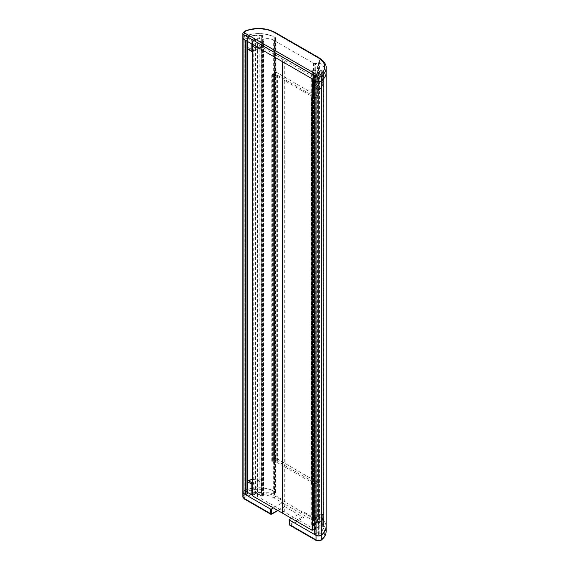 <?xml version="1.0" encoding="UTF-8"?>
<svg xmlns="http://www.w3.org/2000/svg" width="569" height="569" viewBox="0 0 569 569"><rect width="100%" height="100%" fill="white"/><g stroke="black" fill="none" stroke-linecap="round" stroke-linejoin="round"><path stroke-width="0.43" stroke-dasharray="2.85 2.13" d="M326.137 526.759A23.635 13.649 0 0 0 319.444 517.242L315.311 517.726L315.077 518.274A7.895 4.559 180 0 1 317.566 521.595A7.895 4.559 180 0 1 315.254 524.817L313.882 524.021A0.832 0.484 0 0 0 312.701 524.021L311.912 524.476A0.832 0.484 0 0 0 311.912 525.159L313.441 526.033L311.079 527.399L257.494 496.46L259.855 495.101L261.377 495.983A0.832 0.484 0 0 0 262.558 495.983L263.347 495.528A0.832 0.484 0 0 0 263.347 494.845L261.968 494.048A7.895 4.559 180 0 1 273.305 494.155L274.251 494.02L275.083 491.63A23.635 13.649 0 0 0 244.222 490.585A3.478 2.006 0 0 0 242.863 492.178M245.915 40.563L247.7 39.496L247.615 493.487L245.218 491.972A21.131 12.205 180 0 1 261.662 489.34A1.387 0.804 180 0 1 262.85 490.137A1.387 0.804 180 0 1 262.615 490.585A16.686 9.63 180 0 1 255.41 494.07A5.562 3.208 0 0 0 253.696 494.738L252.529 495.414L252.366 41.537L312.111 76.168L314.067 75.492A5.562 3.208 0 0 0 315.226 74.503A16.686 9.63 180 0 1 321.265 70.343A1.387 0.804 180 0 1 323.412 70.897A21.131 12.205 180 0 1 323.633 72.661A21.131 12.205 180 0 1 318.853 80.385L316.236 79.006L314.202 79.98M314.195 529.511A5.562 3.208 0 0 0 315.226 528.608A16.686 9.63 180 0 1 321.265 524.44A1.387 0.804 180 0 1 323.412 524.995A21.131 12.205 180 0 1 323.633 526.759A21.131 12.205 180 0 1 318.853 534.49L316.236 533.103L314.273 534.014L314.273 79.909M326.137 72.604A23.635 13.649 0 0 0 319.444 63.145L315.311 63.628L315.077 64.169A7.895 4.559 180 0 1 317.566 67.491A7.895 4.559 180 0 1 315.254 70.712L313.882 69.923A0.832 0.484 0 0 0 312.701 69.923L311.912 70.378A0.832 0.484 0 0 0 311.912 71.054L313.441 71.936L311.079 73.301L257.494 42.362L259.855 41.004L261.377 41.878A0.832 0.484 0 0 0 262.558 41.878L263.347 41.423A0.832 0.484 0 0 0 263.347 40.748L261.968 39.951A7.895 4.559 180 0 1 273.305 40.058L274.251 39.922L275.083 37.533A23.635 13.649 0 0 0 244.222 36.487A3.478 2.006 0 0 0 242.863 38.023M247.615 39.382L245.218 37.874A21.131 12.205 180 0 1 261.662 35.242A1.387 0.804 180 0 1 262.85 36.039A1.387 0.804 180 0 1 262.615 36.48A16.686 9.63 180 0 1 255.41 39.965A5.562 3.208 0 0 0 253.696 40.641L252.529 41.309M261.968 494.048L261.968 39.951M259.855 495.101L259.855 41.004M257.494 496.46L257.494 42.362M311.079 527.399L311.079 73.301M313.441 526.033L313.441 71.936M315.254 524.817L315.254 70.712M318.526 482.996L275.88 458.031L274.514 460.008A0.832 0.484 180 0 1 273.433 460.335A0.832 0.484 0 0 0 272.572 460.449L271.989 460.783A0.832 0.484 0 0 0 271.989 461.466L273.276 462.206A0.832 0.484 0 0 0 274.457 462.206L276.228 461.182A0.832 0.484 180 0 1 277.409 461.182L313.192 481.843A0.832 0.484 180 0 1 313.192 482.526L311.421 483.55A0.832 0.484 0 0 0 311.421 484.233L312.708 484.973A0.832 0.484 0 0 0 313.889 484.973L314.472 484.639A0.832 0.484 0 0 0 314.671 484.141A0.832 0.484 180 0 1 315.233 483.515L318.526 482.996L318.732 96.858L275.88 72.05L274.514 74.02A0.832 0.484 180 0 1 273.433 74.347A0.832 0.484 0 0 0 272.572 74.461L271.989 74.795A0.832 0.484 0 0 0 271.989 75.478L273.276 76.225A0.832 0.484 0 0 0 274.457 76.225L276.228 75.2A0.832 0.484 180 0 1 277.409 75.2L313.192 95.862A0.832 0.484 180 0 1 313.192 96.545L311.421 97.562A0.832 0.484 0 0 0 311.421 98.245L312.708 98.992A0.832 0.484 0 0 0 313.889 98.992L314.472 98.65A0.832 0.484 0 0 0 314.671 98.153A0.832 0.484 180 0 1 315.233 97.527L318.526 97.007M326.137 72.547A23.635 13.649 0 0 0 319.444 63.031L318.676 62.583L314.828 63.422A1.387 0.804 180 0 1 313.476 63.216L274.763 40.861A1.387 0.804 180 0 1 274.358 40.299A1.387 0.804 180 0 1 274.407 40.086L275.851 37.867L275.083 37.419A23.635 13.649 0 0 0 244.222 36.373A3.478 2.006 0 0 0 242.863 37.967M314.593 76.21A6.949 4.011 180 0 0 315.646 75.08A15.854 9.154 180 0 1 321.336 70.784A0.832 0.484 180 0 1 322.651 71.118A20.299 11.721 180 0 1 322.801 72.547A20.299 11.721 180 0 1 319.792 78.686A1.11 0.64 180 0 1 318.057 78.806L314.664 76.843A0.832 0.484 180 0 1 314.593 76.21L314.593 86.886A6.949 4.011 0 0 0 315.646 85.755L316.435 86.595A15.014 8.67 180 0 1 321.819 82.533A0.832 0.676 168 0 0 322.651 81.794A20.299 11.721 180 0 1 322.801 83.216A20.299 11.721 180 0 1 319.792 89.354A1.11 0.64 180 0 1 318.057 89.475L314.664 87.519A0.832 0.484 180 0 1 314.593 86.886A0.832 0.541 53 0 0 315.254 87.861A0.832 0.484 -60 0 1 314.664 87.519L314.664 76.843M254.208 39.61A6.949 4.011 180 0 0 252.252 40.221A0.832 0.484 180 0 1 251.157 40.179L247.764 38.223A1.11 0.64 180 0 1 247.437 37.767A1.11 0.64 180 0 1 247.97 37.22A20.299 11.721 180 0 1 261.071 35.57A0.832 0.484 180 0 1 261.655 36.324A15.854 9.154 180 0 1 254.208 39.61L253.93 50.513A7.788 4.495 0 0 0 251.747 51.189L248.404 48.984A19.467 11.238 180 0 1 260.972 47.398A0.832 0.555 -129.1 0 0 261.655 46.999A15.854 9.154 180 0 1 254.208 50.285L253.93 50.513L254.208 50.285A6.949 4.011 0 0 0 252.366 50.84M314.828 97.484A1.387 0.804 180 0 1 313.476 97.278L274.763 74.923A1.387 0.804 180 0 1 274.358 74.354A1.387 0.804 180 0 1 274.407 74.141L275.88 71.936L318.526 96.894L314.828 97.484L314.828 63.422M319.444 63.031L319.444 58.493L318.455 57.917M275.083 37.419L275.083 32.874L274.102 32.312M253.93 50.513A15.014 8.67 180 0 0 260.972 47.398L261.071 46.238A0.832 0.484 180 0 1 261.655 46.999L261.655 36.324M315.646 75.08L315.646 85.755A15.854 9.154 180 0 1 321.336 81.459A0.832 0.484 180 0 1 322.651 81.794L322.651 71.118M322.801 72.547L322.801 83.216C322.765 85.592 321.72 87.761 319.65 89.71A0.832 0.583 -133.2 0 1 319.081 89.788A19.467 11.238 180 0 0 321.819 82.533A0.832 0.391 67.7 0 1 321.336 81.459L321.336 70.784M242.863 492.249A3.478 2.006 180 0 1 244.222 490.698A23.635 13.649 180 0 1 275.083 491.744L275.858 492.192L274.407 494.411A1.387 0.804 0 0 0 274.358 494.625A1.387 0.804 0 0 0 274.763 495.194L285.076 501.147L273.376 507.904M252.366 494.497A6.949 4.011 0 0 1 254.208 493.942A15.854 9.154 0 0 0 261.655 490.656A0.832 0.484 0 0 0 261.079 489.895A20.299 11.721 0 0 0 247.97 491.545A1.11 0.64 0 0 0 247.437 492.093A1.11 0.64 0 0 0 247.7 492.505M291.463 518.345L303.17 511.588L313.476 517.541A1.387 0.804 0 0 0 314.828 517.747L318.676 516.915L319.451 517.356A23.635 13.649 180 0 1 326.137 526.709M318.533 517.164L318.654 482.839L275.88 458.145L274.407 460.357A1.387 0.804 0 0 0 274.358 460.563A1.387 0.804 0 0 0 274.763 461.132L313.476 483.486A1.387 0.804 0 0 0 314.828 483.693L318.654 482.839L318.533 517.164M315.646 529.412A6.949 4.011 0 0 1 314.593 530.536A0.832 0.484 0 0 0 314.671 531.169L318.057 533.132A1.11 0.64 0 0 0 319.792 533.011A20.299 11.721 0 0 0 322.801 526.873A20.299 11.721 0 0 0 322.651 525.443A0.832 0.484 0 0 0 321.343 525.109A15.854 9.154 0 0 0 315.646 529.412L315.724 518.466L321.506 514.063A0.832 0.391 -112.3 0 0 321.343 514.44A15.854 9.154 0 0 0 315.646 518.736L316.435 518.217A7.788 4.495 180 0 1 315.262 519.476A0.832 0.541 -127 0 0 314.593 519.867A0.832 0.484 0 0 0 314.671 520.5L318.057 522.456A1.11 0.64 0 0 0 319.792 522.342A20.299 11.721 0 0 0 322.801 516.204A20.299 11.721 0 0 0 322.651 514.774A0.832 0.484 0 0 0 321.343 514.44L321.343 525.109M254.208 493.942L253.93 482.135A15.014 8.67 0 0 0 260.972 479.02L261.079 479.226A20.299 11.721 0 0 0 247.97 480.876A1.11 0.64 0 0 0 247.437 481.424A1.11 0.64 0 0 0 247.7 481.829M314.671 531.169L314.671 520.5A0.832 0.484 120 0 1 315.262 519.476L319.081 521.41A19.467 11.238 0 0 0 321.819 514.148A0.832 0.391 -112.3 0 0 321.506 514.063A0.832 0.832 0 0 1 322.637 514.661A0.832 0.676 -12 0 1 322.651 514.774L322.651 525.443M316.435 518.217A15.014 8.67 0 0 1 321.819 514.148A0.832 0.676 -12 0 1 322.637 514.661L322.801 526.873M252.366 479.532A19.467 11.238 0 0 1 260.972 479.02A0.832 0.555 50.9 0 1 261.655 479.98A0.832 0.484 0 0 0 261.079 479.226L261.079 489.895M289.884 525.279A1.387 0.804 120 0 0 290.581 525.215L303.754 517.605L284.486 506.481A0.832 0.484 60 0 0 285.076 506.14L285.076 501.147M303.754 517.605A0.832 0.484 60 0 1 303.17 516.581L303.17 511.588M275.083 491.744L275.083 496.289L274.109 497.996L318.455 523.601A22.248 12.845 180 0 1 320.155 540.365A2.084 1.202 180 0 1 317.025 540.479L290.581 525.215A0.832 0.484 60 0 1 289.991 524.191L303.17 516.581M319.451 517.356L319.451 521.901L318.455 523.601M315.077 518.274L315.077 64.169M315.311 517.726L315.311 63.628M318.903 517.157L318.903 63.059M319.444 517.242L319.444 63.145M315.845 533.103L315.845 79.006M316.236 533.103L316.236 79.006M318.647 534.497L318.647 80.393M318.853 534.49L318.853 80.385M323.412 524.995L323.412 70.897M321.265 524.44L321.265 70.343M315.226 528.608L315.226 74.503M314.067 79.902L314.067 75.492M312.9 79.233L312.9 76.168M312.111 78.778L312.111 76.168M282.324 61.58L282.324 58.963M252.529 44.375L252.529 41.765M253.696 494.738L253.696 40.641M255.41 494.07L255.41 39.965M262.615 490.585L262.615 36.48M261.662 489.34L261.662 35.242M245.218 491.972L245.218 37.874M245.203 492.093L245.203 37.995M247.615 41.537L247.615 39.61M244.222 490.585L244.222 36.487M275.083 491.63L275.083 37.533M275.232 491.95L275.232 37.846M274.251 494.02L274.251 39.922M273.305 494.155L273.305 40.058M263.347 494.845L263.347 40.748M263.347 495.528L263.347 41.423M262.558 495.983L262.558 41.878M261.377 495.983L261.377 41.878M284.287 511.929L284.287 57.832M311.912 525.159L311.912 71.054M311.912 524.476L311.912 70.378M312.701 524.021L312.701 69.923M313.882 524.021L313.882 69.923M318.647 482.725L318.647 96.744M315.233 483.515L315.233 97.527M314.671 484.141L314.671 98.153M314.472 484.639L314.472 98.65M313.889 484.973L313.889 98.992M312.708 484.973L312.708 98.992M311.421 484.233L311.421 98.245M311.421 483.55L311.421 97.562M313.192 482.526L313.192 96.545M313.192 481.843L313.192 95.862M277.409 461.182L277.409 75.2M276.228 461.182L276.228 75.2M274.457 462.206L274.457 76.225M273.276 462.206L273.276 76.225M271.989 461.466L271.989 75.478M271.989 460.783L271.989 74.795M272.572 460.449L272.572 74.461M273.433 460.335L273.433 74.347M274.514 460.008L274.514 74.02M275.417 458.102L275.417 72.121M275.88 458.031L275.88 72.05M313.476 63.216L313.476 97.278M318.526 62.839L318.526 96.894M318.676 62.583L318.647 96.63M275.851 37.867L275.88 71.936M326.137 68.003A23.635 13.649 0 0 0 319.444 58.493L275.083 32.874A23.635 13.649 0 0 0 244.222 31.828A3.478 2.006 0 0 0 242.863 33.422M244.222 36.373L244.222 31.828A1.387 0.69 -113.9 0 1 244.506 31.195M275.417 37.945L275.417 72.007M274.407 40.086L274.407 74.141M274.763 40.861L274.763 74.923M319.792 78.686L319.792 89.354A0.832 0.583 -133.2 0 1 319.65 89.71L318.227 89.859A0.832 0.484 -60 0 1 318.057 89.475L318.057 78.806M319.081 89.788L315.254 87.861A7.788 4.495 0 0 0 316.435 86.595M252.252 40.221L252.252 44.218M251.157 40.179L251.157 43.585M247.764 38.223L247.764 41.622M248.354 49.233A0.832 0.484 -60 0 1 247.935 49.275L247.437 48.436A1.11 0.64 180 0 1 247.97 47.888A20.299 11.721 180 0 1 261.071 46.238L261.071 35.57M247.7 48.849A1.11 0.64 180 0 1 247.437 48.436L247.437 37.767M248.404 48.984A0.832 0.356 70.4 0 1 247.97 47.888L247.97 37.22M318.647 89.817A0.832 0.484 -60 0 1 318.227 89.859L314.842 87.896A0.832 0.832 0 0 1 314.422 87.178L314.422 76.502M247.97 491.545L247.97 480.876A0.832 0.356 -109.6 0 1 248.127 480.499L247.437 481.424L247.437 492.093M252.366 482.562A7.788 4.495 180 0 1 253.93 482.135M315.646 518.736A6.949 4.011 180 0 1 314.593 519.867L314.593 530.536M318.057 533.132L318.057 522.456A0.832 0.484 120 0 1 318.647 521.439M319.081 521.41A0.832 0.583 46.8 0 1 319.792 522.342L319.792 533.011M252.366 483.828A6.949 4.011 180 0 1 254.208 483.266A15.854 9.154 0 0 0 261.655 479.98L261.655 490.656M285.076 506.14L277.7 510.4M313.476 517.541L313.476 483.486M274.763 495.194L274.763 461.132M289.6 519.426L289.6 523.964L289.991 524.191M284.486 506.481L271.313 514.084L244.862 498.821A1.387 0.804 -60 0 1 244.172 498.885M271.313 514.084A1.387 0.804 -60 0 1 270.616 514.156M317.025 540.479A1.387 0.804 -60 0 1 316.336 540.55M244.862 498.821A2.084 1.202 180 0 1 245.068 497.014A22.248 12.845 180 0 1 274.109 497.996M320.155 540.365A1.387 0.903 -127 0 0 320.994 540.337M244.222 490.698L244.222 495.236A23.635 13.649 180 0 1 275.083 496.289L319.451 521.901A23.635 13.649 180 0 1 326.137 531.41M242.863 496.829A3.478 2.006 180 0 1 244.222 495.236A1.387 0.69 66.1 0 0 245.068 497.014M275.858 492.192L275.88 458.145M314.828 517.747L314.828 483.693M274.407 494.411L274.407 460.357M275.417 492.277L275.417 458.216M314.899 518.039L314.899 63.934M323.633 526.759L323.633 72.661M252.366 44.282L252.366 41.537M262.85 490.137L262.85 36.039M245.168 492.036L245.168 37.938M247.7 41.587L247.7 39.496M275.247 491.865L275.247 37.76M263.589 495.186L263.589 41.089M311.67 524.817L311.67 70.712M317.566 521.595L317.566 67.491M318.732 482.839L318.732 96.858M314.621 483.977L314.621 97.996M314.714 484.297L314.714 98.316M311.179 483.892L311.179 97.904M313.434 482.185L313.434 96.204M271.747 461.125L271.747 75.136M318.732 62.682L318.732 96.744M274.358 40.299L274.358 74.354M252.081 51.274L261.498 47.369A0.832 0.832 0 0 0 261.804 46.722L261.804 36.046M261.811 490.371L261.811 479.703A0.832 0.832 0 0 0 261.036 478.87L252.366 479.361M315.724 518.466L314.757 519.497A0.832 0.832 0 0 0 314.422 520.158L314.422 530.834M284.905 506.524L277.942 510.535M318.732 517.008L318.732 482.953M274.358 494.625L274.358 460.563"/><path stroke-width="0.85" d="M242.863 38.023A3.478 2.006 0 0 0 242.863 38.08L242.863 492.178A3.478 2.006 0 0 0 243.881 493.6L246.043 494.617L247.615 493.487M252.529 495.414L252.529 495.869L312.111 530.265L314.067 529.59A5.562 3.208 0 0 0 314.195 529.511M314.273 534.014L316.044 535.258A3.478 2.006 0 0 0 321.257 535.059A23.635 13.649 0 0 0 326.137 526.759L326.137 72.661A23.635 13.649 0 0 0 326.137 72.604M314.202 79.98L316.044 81.161A3.478 2.006 0 0 0 321.257 80.962A23.635 13.649 0 0 0 326.137 72.661M242.863 38.08A3.478 2.006 0 0 0 243.881 39.496L245.915 40.563M245.068 31.331A1.387 0.69 -113.9 0 0 244.506 31.195L242.863 33.422L242.863 37.967A3.478 2.006 0 0 0 243.881 39.382L316.044 81.047A3.478 2.006 0 0 0 321.257 80.848A23.635 13.649 0 0 0 326.137 72.547L326.137 68.003A23.635 13.649 0 0 1 321.257 76.31A1.387 0.903 53 0 0 320.155 74.681A22.248 12.845 0 0 0 318.455 57.917L274.102 32.312A22.248 12.845 0 0 0 245.068 31.331A2.084 1.202 0 0 0 244.862 33.137L317.025 74.802A1.387 0.804 120 0 0 316.044 76.502A3.478 2.006 0 0 0 321.257 76.31L321.257 80.848M275.083 32.874L274.102 32.312L275.083 32.874M319.444 58.493L318.455 57.917L319.444 58.493M251.157 43.585L251.157 50.847A0.832 0.484 -60 0 0 251.747 51.189A0.832 0.413 -113.9 0 0 252.081 51.274A0.832 0.413 -113.9 0 0 252.252 50.89A0.832 0.484 180 0 1 251.157 50.847L247.764 48.891A1.11 0.64 180 0 1 247.7 48.849M271.313 514.084A0.832 0.484 -120 0 0 271.726 514.127L270.616 514.156A1.387 0.804 -60 0 1 270.325 513.523L270.325 508.978A0.832 0.484 0 0 0 271.505 508.978L273.376 507.904M270.325 508.978L243.881 493.707A3.478 2.006 180 0 1 242.863 492.292A3.478 2.006 180 0 1 242.863 492.249M247.7 492.505A1.11 0.64 0 0 0 247.764 492.548L251.157 494.504A0.832 0.484 0 0 0 252.252 494.546L252.252 483.878A6.949 4.011 180 0 1 252.366 483.828M291.463 518.345L289.6 519.426A0.832 0.484 0 0 0 289.6 520.102L289.6 524.646A0.832 0.484 180 0 1 289.351 524.305L289.884 525.279A1.387 0.804 120 0 1 289.6 524.646L316.044 539.917A1.387 0.804 -60 0 0 316.336 540.55L289.884 525.279M326.137 526.709A23.635 13.649 180 0 1 326.137 526.873A23.635 13.649 180 0 1 321.265 535.173A3.478 2.006 180 0 1 316.044 535.372L289.6 520.102M252.366 479.532A19.467 11.238 0 0 0 248.404 480.606L251.747 482.811A0.832 0.413 66.1 0 1 252.252 483.878A0.832 0.484 0 0 1 251.157 483.835A0.832 0.484 120 0 1 251.747 482.811A7.788 4.495 180 0 1 252.366 482.562M321.257 535.059L321.257 80.962M316.044 535.258L316.044 81.161M314.273 534.241L314.273 80.137M314.067 529.59L314.067 79.902M312.9 530.265L312.9 79.233M312.111 530.265L312.111 78.778M282.324 513.067L282.324 61.58M252.529 495.869L252.529 44.375M247.615 493.707L247.615 41.537M246.043 494.617L246.043 40.634M245.652 494.617L245.652 40.52M243.881 493.6L243.881 39.496M316.044 81.047L316.044 76.502L243.881 34.844A1.387 0.804 120 0 1 244.862 33.137M317.025 74.802A2.084 1.202 0 0 0 320.155 74.681M243.881 39.382L243.881 34.844A3.478 2.006 0 0 1 242.863 33.422M252.366 50.84A6.949 4.011 0 0 0 252.252 50.89L252.252 44.218M247.764 41.622L247.764 48.891A0.832 0.484 -60 0 0 247.935 49.275L247.437 48.436M248.404 480.606A0.832 0.356 -109.6 0 0 248.127 480.499L247.437 481.424M251.157 494.504L251.157 483.835L247.764 481.872A0.832 0.484 120 0 1 248.354 480.855M247.764 492.548L247.764 481.872A1.11 0.64 0 0 1 247.7 481.829M270.616 514.156L244.172 498.885A1.387 0.804 -60 0 1 243.881 498.252L270.325 513.523A0.832 0.484 0 0 0 271.505 513.523L271.505 508.978M277.7 510.4L271.904 513.743L271.505 513.523M277.942 510.535L271.726 514.127A0.832 0.484 -120 0 0 271.904 513.743M326.137 526.873L326.137 531.41C326.108 534.732 324.394 537.705 320.994 540.337A1.387 0.903 -127 0 0 321.265 539.718A3.478 2.006 180 0 1 316.044 539.917L316.044 535.372M321.265 535.173L321.265 539.718A23.635 13.649 180 0 0 326.137 531.41M243.881 493.707L243.881 498.252A3.478 2.006 180 0 1 242.863 496.829L242.863 492.292M314.195 534.127L314.195 80.023M252.366 495.642L252.366 44.282M247.7 493.593L247.7 41.587M319.152 57.853L274.799 32.241C265.118 27.561 255.019 27.212 244.506 31.195M319.159 57.86C324.202 61.395 326.528 64.774 326.137 68.003M252.366 51.153L252.081 51.274A0.832 0.832 0 0 1 251.327 51.231L247.935 49.275M252.366 479.361L248.127 480.499M320.994 540.337L316.336 540.55M244.172 498.885L242.863 496.829M289.351 519.76L289.351 524.305"/></g></svg>
